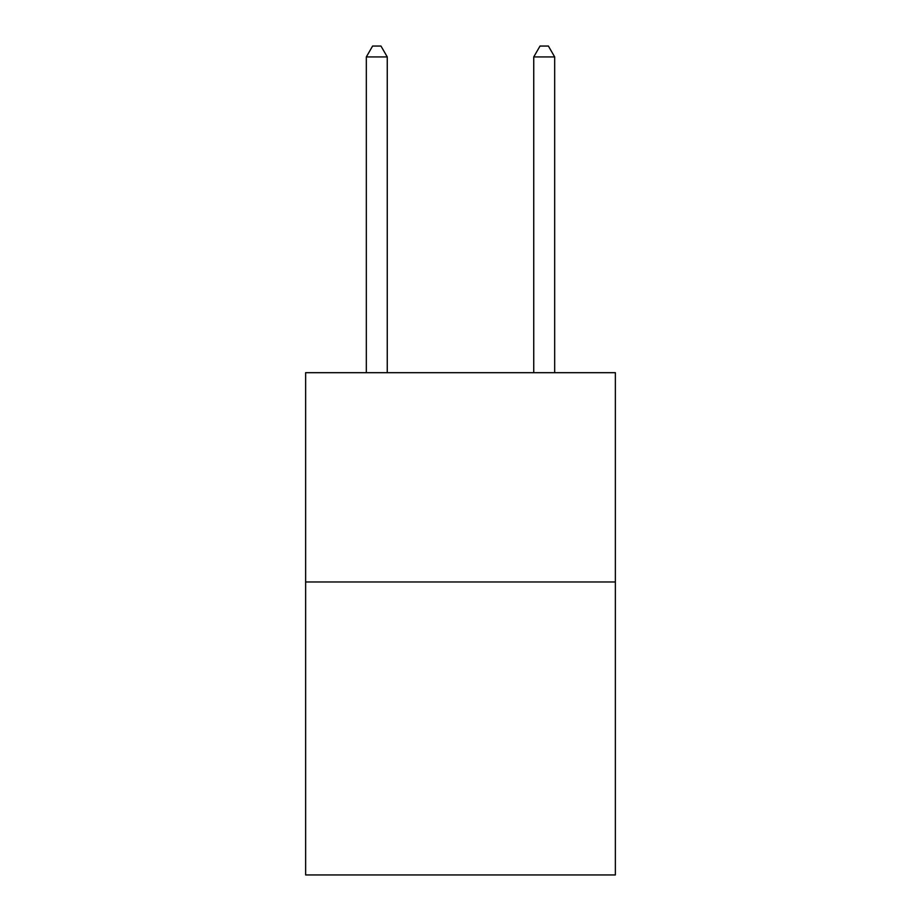 <?xml version="1.0" encoding="UTF-8"?>
<svg xmlns="http://www.w3.org/2000/svg" width="921" height="921" viewBox="0 0 921 921"><rect width="100%" height="100%" fill="white"/><g stroke="black" fill="none" stroke-linecap="round" stroke-linejoin="round"><path stroke-width="1.38" d="M615.366 581.968L615.366 874.95L305.634 874.95L305.634 372.683L615.366 372.683L615.366 581.968L305.634 581.968M387.257 372.683L387.257 56.929L366.328 56.929L366.328 372.683M366.328 56.929L372.602 46.05L380.972 46.05L387.257 56.929M554.672 372.683L554.672 56.929L533.743 56.929L533.743 372.683M533.743 56.929L540.028 46.05L548.398 46.05L554.672 56.929"/></g></svg>
